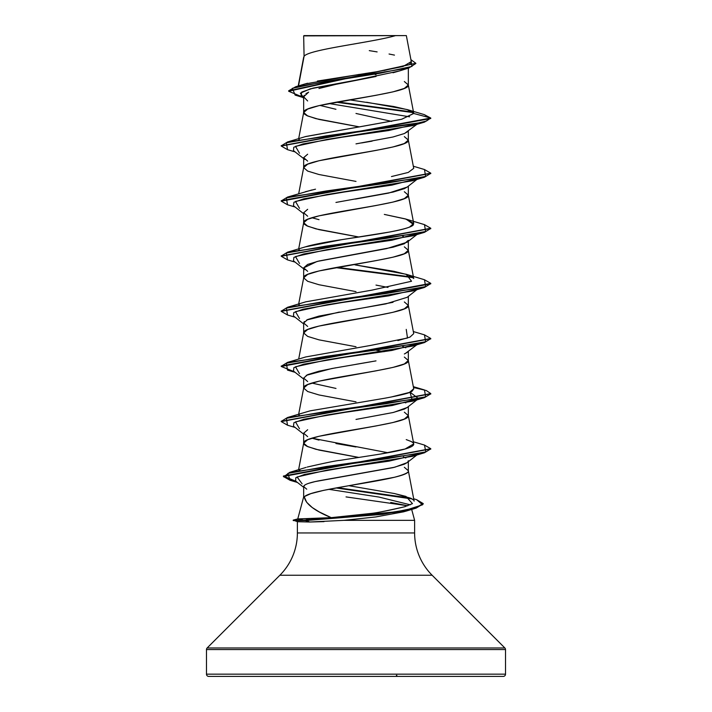 <?xml version="1.0" encoding="UTF-8"?>
<svg xmlns="http://www.w3.org/2000/svg" width="712" height="712" viewBox="0 0 712 712"><rect width="100%" height="100%" fill="white"/><g stroke="black" fill="none" stroke-linecap="round" stroke-linejoin="round"><path stroke-width="1.07" d="M416.609 499.673L423.204 503.571L415.924 507.709L395.881 511.839L305.404 520.116L305.404 520.57L395.881 512.302L415.924 508.163L423.177 503.802L416.182 508.092L382.709 514.331L305.404 520.57L293.228 520.57L293.228 520.116L297.5 521.718L309.658 522.012L297.5 521.718M505.52 649.558L505.52 674.157L206.48 674.157A2.243 2.243 0 0 0 208.723 676.4L503.277 676.4A2.243 2.243 0 0 0 505.52 674.157L505.52 649.558L206.48 649.558L206.48 674.157L505.52 674.157L206.48 674.157L206.48 649.558L505.52 649.558A2.243 2.243 0 0 0 504.861 647.973L207.139 647.973A2.243 2.243 0 0 0 206.48 649.558M504.861 647.973L432.131 575.243L279.869 575.243L207.139 647.973L504.861 647.973L432.131 575.243A59.808 59.808 0 0 1 414.615 532.95L414.615 520.347L343.958 520.347L414.615 520.347L414.615 532.95A59.808 59.808 0 0 0 432.131 575.243L279.869 575.243A59.808 59.808 0 0 0 297.385 532.95A59.808 59.808 0 0 1 279.869 575.243L207.139 647.973M302.191 519.466L297.767 518.932L331.222 517.651L319.198 511.901L312.203 507.514L306.641 502.263L304.309 496.905L303.668 496.905L297.776 518.897L303.668 496.905L310.85 493.638L323.595 490.363L394.43 477.271C404.532 474.61 409.16 472.43 408.332 470.73L408.332 461.696L408.332 470.73L404.345 467.286M390.728 502.432L407.762 505.769L346.032 496.905M411.527 508.84L414.615 520.347L411.527 508.84M297.385 521.691L297.385 532.95L414.615 532.95L297.385 532.95L297.385 521.691M324.04 521.629L309.658 522.012L343.958 520.347L375.696 516.957L403.962 511.75L410.379 509.107L405.208 511.385L416.182 508.092M408.332 460.753L407.807 461.999M407.202 462.577L404.363 464.188L393.068 467.633L315.14 481.588L308.866 483.27M304.692 485.148L303.668 486.625L303.668 496.905L303.668 486.625L306.738 489.188M304.077 56.31L303.668 35.885L304.077 56.31L298.506 85.903L304.077 56.31C308.438 49.404 372.314 42.506 395.605 35.6C372.314 42.506 308.438 49.404 304.077 56.31L303.668 57.414L304.077 56.31M376.078 76.46L335.957 84.328L318.985 88.493M305.938 93.681L308.634 92.159L303.668 96.814L303.668 112.523L307.655 109.078L318.994 105.634L376.025 95.301L393.006 91.857L404.345 88.413L408.332 84.968L408.332 68.147L408.332 84.968L404.345 81.524M400.002 70.773L393.024 72.766M407.255 131.889L404.327 133.553L392.98 136.998L356 143.877M307.646 154.21L303.668 157.655L303.668 167.631L307.655 164.187L318.994 160.743L376.025 150.41L393.006 146.966L404.345 143.521L408.332 140.077L408.332 131.044L408.332 140.077L404.345 136.633M407.228 187.016L404.354 188.653L393.015 192.098L335.948 202.439M307.646 209.319L303.668 212.763L303.668 222.598L303.668 212.763L307.655 216.208M356 236.518L318.994 229.629L307.655 226.185L303.668 222.74L307.655 219.296L318.994 215.852L376.025 205.519L393.006 202.075L404.345 198.63L408.332 195.186L408.332 186.152L408.332 195.186L404.345 191.742M408.332 240.318L404.345 243.762L392.988 247.215L319.012 260.984L307.655 264.428L303.668 267.872L303.668 277.849L307.655 274.405L318.994 270.96L376.025 260.628L393.006 257.183L404.345 253.739L408.332 250.295L408.332 241.261L408.332 250.295L404.345 246.85M393.015 302.315L318.994 316.092L307.646 319.537L303.668 322.981L303.668 332.815L303.668 322.981L307.646 326.425M356 346.735L318.994 339.847L307.655 336.402L303.668 332.958L307.655 329.514L318.994 326.069L376.025 315.736L393.006 312.292L404.345 308.848L408.332 305.404L408.332 296.37L408.332 305.404L404.345 301.959M407.211 352.36L404.354 353.98M376.007 360.877L355.973 364.322M335.948 367.766L318.985 371.201L307.646 374.645L303.668 378.09L303.668 388.067L307.655 384.622L318.994 381.178L376.025 370.845L393.006 367.401L404.345 363.957L408.332 360.512L408.332 351.479L408.332 360.512L404.345 357.068M407.255 407.424L404.345 409.089L392.997 412.533L356.018 419.421M307.655 429.754L303.668 433.199L303.668 443.175L307.655 439.731L318.994 436.287L376.025 425.954L393.006 422.51L404.345 419.065L408.332 415.621L408.332 406.588L408.332 415.621L404.345 412.177M376.025 74.635L375.055 74.457M373.649 74.208L367.641 73.158M356 126.3L318.994 119.411L307.655 115.967L303.668 112.523L303.668 96.814L307.646 100.971M319.964 105.412L335.948 109.292M355.982 113.457L391.689 121.414M358.99 126.798L315.914 118.646L306.827 115.584L304.46 114.054L303.668 112.523C300.428 103.338 411.572 94.153 408.332 84.968L413.725 113.244L408.234 109.888L393.914 106.542L349.485 99.84M356 181.409L318.994 174.52L307.655 171.076L303.668 167.631L303.668 157.655L307.646 161.099M311.901 217.756L319.012 219.661M402.502 236.144L403.375 236.473L402.502 236.144M356 291.626L318.994 284.738L307.655 281.293L303.668 277.849L303.668 267.872L307.655 271.317M375.998 285.094L388.013 287.425M404.354 347.091L405.466 347.616M384.062 351.701L376.514 350.268L384.062 351.701M356 401.844L318.994 394.955L307.655 391.511L303.668 388.067L303.668 378.09L307.655 381.534M311.901 383.083L335.993 388.432M405.813 402.912L404.345 402.2M356 456.953L318.994 450.064L307.655 446.62L303.668 443.175L303.668 433.199L307.646 436.643M388.013 452.752L311.901 438.192L318.985 440.087M335.948 443.532L355.973 446.976M403.375 456.899L404.354 457.309M358.982 457.451L315.914 449.299L306.827 446.237L304.46 444.706L303.668 443.175C300.428 433.991 411.572 424.806 408.332 415.621L413.725 443.879L405.092 448.996L380.217 454.105L339.695 460.415L380.217 454.105C395.302 451.55 404.808 449.441 408.75 447.803C414.455 445.703 415.265 443.594 411.162 441.493L412.827 442.561M301.025 85.36L304.407 84.132M304.709 84.043L307.602 83.233M317.374 81.07L379.149 71.342L403.081 66.483L411.287 61.615L406.347 35.6L304.024 35.6M302.689 97.402L295.142 95.096L292.383 88.315L325.072 81.533L408.919 67.96L399.45 70.951L356 80.162L310.281 88.849L300.339 93.192L303.668 97.535M328.935 103.516L409.614 116.812L328.935 103.516M413.45 112.638L335.993 102.19L413.45 112.638M408.919 67.96L415.835 63.501M303.668 36.623L303.668 35.885L303.668 36.623M415.853 63.279L410.922 59.675L411.963 66.43L380.377 73.194L295.756 86.713L288.672 90.789L415.853 63.279L288.672 91.252L301.933 96.796M287.541 149.671L281.24 146.049L430.76 118.495L424.263 114.605M412.907 112.078L337.47 101.923L412.907 112.078M295.756 86.713L304.798 84.016L359.248 74.413M364.891 73.567L377.805 71.565M383.973 70.532L408.136 64.712M409.872 63.777L411.313 61.793M394.475 55.109L389.055 54.014M377.129 51.905L369.279 50.623M407.175 109.559L424.29 114.614L430.76 118.032L413.743 113.475L407.175 109.559L366.573 102.243M367.632 73.158L373.64 74.208M298.675 138.662L303.668 112.523M391.475 176.558L408.243 172.446L413.725 168.335L408.332 140.077C411.572 149.262 300.428 158.447 303.668 167.631L298.684 193.771M305.012 246.957L341.867 239.641C368.958 235.441 399.752 231.24 409.631 227.021L413.725 223.435L408.332 195.186C411.572 204.371 300.428 213.555 303.668 222.74L304.46 224.271L306.827 225.802L315.914 228.863L358.982 237.016M298.684 248.88L303.668 222.74M413.725 278.552L408.332 250.295C411.572 259.48 300.428 268.664 303.668 277.849L298.684 303.988M397.901 340.567L409.943 337.114L413.725 333.652L408.332 305.404C411.572 314.588 300.428 323.773 303.668 332.958M390.781 397.127L409.453 392.419L413.725 388.761L408.332 360.512C411.572 369.697 300.428 378.882 303.668 388.067L298.675 414.206M298.604 469.706L303.668 443.175M414.126 501.114L408.332 470.73C411.687 479.452 310.743 488.183 304.309 496.905C305.466 503.82 314.437 510.735 331.222 517.651L310.04 518.541L305.404 520.116L374.699 515.007L406.65 509.899L422.563 504.79L416.636 499.682L413.681 498.792M354.069 515.684L371.887 513.343C375.055 513.174 385.966 510.976 404.612 506.766L405.448 506.517M413.556 500.073L411.465 498.569M410.904 498.284L394.555 493.558L348.898 485.7M306.124 467.392L289.651 472.385L386.892 458.724L425.803 451.897L424.486 445.071L413.316 441.76M298.711 305.252L299.298 304.692L298.711 305.252M413.663 278.33L407.709 274.761L393.994 271.325L355.012 264.873L406.24 274.28L411.536 281.24L372.082 290.104L305.76 301.835L287.523 307.29L386.002 293.513L425.634 286.625L424.477 279.736L406.24 274.28M413.725 223.435L405.422 218.922L384.32 214.41L406.232 219.171L413.503 224.502C412.951 226.576 404.897 229.104 389.322 232.076L341.867 239.641C327.938 241.742 316.813 243.842 308.483 245.943L287.523 252.182L386.002 238.404L425.634 231.516L424.477 224.627L406.232 219.171M305.297 191.759L315.514 189.178M298.711 139.926L299.289 139.365L298.702 139.926M305.234 136.668L401.577 119.269L413.743 113.431M293.228 520.57L305.404 520.57L309.658 522.012L305.404 520.116L293.228 520.116L305.404 520.116L310.04 518.541L297.767 518.932M410.245 504.799L378.962 497.056L328.757 489.313L378.962 497.056L410.245 504.799M302.128 483.857L297.091 476.978L327.111 470.089L412.497 456.321L417.294 454.496L388.983 461.145L342.614 467.793L304.531 474.441L295.774 477.761L295.676 481.089L303.668 487.311M299.503 428.766L295.48 421.878L326.915 414.989L412.497 401.212L410.032 392.178L418.54 398.604L392.276 405.493L344.759 412.382L303.828 419.27L293.914 422.714L293.46 426.159L303.668 434.142M299.503 373.658L295.48 366.769L326.906 359.88L412.488 346.103L418.433 343.576L391.894 350.446L344.448 357.317L303.73 364.179L293.896 367.615L293.46 371.05L303.668 379.033M299.512 318.549L295.48 311.66L326.888 304.772L412.479 290.994L417.294 289.17L388.699 295.863L341.965 302.555L303.018 309.248L293.762 312.595L293.46 315.941L303.668 323.924M299.521 263.44L295.471 256.551L326.888 249.663L412.488 235.886L418.433 233.358L391.894 240.229L344.448 247.1L303.73 253.962L293.896 257.397L293.46 260.832L303.668 268.816M299.503 208.331L295.48 201.443L326.906 194.554L412.497 180.777L418.433 178.249L391.894 185.12L344.466 191.982L303.748 198.853L293.905 202.288L293.451 205.715L303.668 213.707M299.503 153.222L295.48 146.334L326.915 139.445L412.497 125.668L424.494 122.108L326.034 135.885L286.375 142.774L287.514 149.662L295.124 151.914M287.514 141.973L305.76 136.508L401.746 119.233L413.743 113.475L430.76 118.032L281.267 145.818L287.514 141.973L414.019 124.022L426.452 121.022L430.76 118.032L424.494 122.108M287.55 204.789L281.24 201.158L430.733 173.372L424.477 177.226L325.998 191.003L286.366 197.892L287.523 204.78L295.124 207.023M287.55 259.898L281.24 256.267L430.733 228.481L424.477 232.335L325.998 246.112L286.366 253L287.523 259.889L295.124 262.123M335.486 267.605L413.289 277.698L335.486 267.605M430.733 283.59L424.477 287.443L326.016 301.212L286.375 308.1L287.514 314.989L295.124 317.232M294.376 371.762L281.24 366.484L430.733 338.698L424.486 342.543L326.034 356.32L286.384 363.209L287.506 370.098L295.124 372.349M287.541 425.215L281.24 421.593L430.733 393.807L424.486 397.652L326.025 411.429L286.375 418.318L287.514 425.215L295.124 427.458M290.051 480.288L283.421 476.497L430.733 448.916L424.477 452.77L326.256 466.52L287.915 473.4L290.024 480.28L297.438 482.46M335.993 487.951L412.159 498.961L335.993 487.951M424.459 169.518L430.76 173.15L281.24 200.695L281.24 201.158M424.45 224.618L430.76 228.249L281.267 256.035L287.523 252.182M337.007 267.329L412.711 277.137L337.007 267.329M424.441 279.727L430.76 283.358L281.267 311.144L287.523 307.29M424.459 334.845L430.76 338.467L281.24 366.021L281.24 366.484M413.476 387.497L426.31 390.532L430.76 393.576L281.267 421.362L287.514 417.517L385.966 403.74L425.616 396.851L424.494 389.962L413.316 386.652M424.459 445.062L430.76 448.693L283.421 476.034L295.925 481.285L283.714 476.835L289.651 472.385M337.479 487.684L410.628 498.151L337.479 487.684M287.541 314.998L281.24 311.367L430.76 283.821L430.76 283.358M311.945 189.97L287.514 197.082L385.975 183.304L425.625 176.416L424.486 169.527L413.325 166.216M299.289 249.583L298.702 250.143M406.24 329.389L407.495 338.031L370.249 345.498L305.76 356.943L287.506 362.408L385.975 348.631L425.625 341.742L424.486 334.854L413.316 331.543M413.743 388.93L412.23 391.03C410.904 392.704 401.728 395.107 384.685 398.239L310.103 410.851L287.514 417.517M299.298 414.909L298.711 415.47M406.232 439.607L411.162 441.493M339.695 460.415C337.328 460.442 326.505 462.658 307.228 467.054M299.868 470.045L299.058 470.659M394.012 493.443L405.982 496.424L412.462 503.624L404.612 506.766C389.82 510.282 378.909 512.471 371.887 513.343L331.222 517.651M281.267 366.253L287.506 362.408M281.267 200.926L287.514 197.082M361.607 142.934L372.118 141.136M404.585 133.438L416.876 124.36M417.294 123.844L388.707 130.536L341.983 137.229L303.036 143.922L293.771 147.268L293.46 150.615L303.668 158.598M303.668 486.625C303.819 484.685 308.955 482.727 319.056 480.76L394.795 467.206L407.13 462.64L417.632 454.425M405.822 458.021L403.366 456.908M393.736 412.355L407.122 407.531L418.54 398.604M306.24 375.331L331.73 368.549L371.041 361.758M405.27 353.553L418.54 343.495M405.813 347.803L402.502 346.361M303.668 322.981L304.353 321.557M306.721 319.973L339.384 312.034M348.524 310.459L385.815 303.89L407.13 297.313L416.876 289.677M304.87 269.759L303.668 267.872L317.062 261.455L386.589 248.622L407.13 242.205L418.54 233.278M355.484 199.075L388.618 193.085L407.13 187.096L416.876 179.469M304.878 159.541L303.766 158.197M208.723 676.4A2.243 2.243 0 0 1 206.48 674.157L505.52 674.157A2.243 2.243 0 0 1 503.277 676.4L208.723 676.4L503.277 676.4M353.455 35.6L363.868 35.6M406.312 35.6L303.668 35.885M311.278 35.6L396.246 35.6M400.723 35.6L401.835 35.6M365.443 35.6L346.557 35.6M303.668 98.176L300.971 96.04L301.701 92.071L313.155 88.101L356 80.162L338.636 83.749M304.238 95.239L303.668 96.814M308.171 35.6L395.605 35.6M396.842 675.377L396.842 676.4L396.415 675.377M288.672 91.252L288.672 90.789M303.695 57.138L298.221 85.983M303.695 332.682L298.684 359.097M412.497 456.321L424.477 452.77M412.497 401.212L424.486 397.652M412.488 346.103L424.486 342.543M412.479 290.994L424.477 287.443M412.488 235.886L424.477 232.335M412.497 180.777L424.477 177.226M281.24 145.586L281.24 146.049M430.76 173.15L430.76 173.603M430.76 228.249L430.76 228.712M281.24 255.804L281.24 256.267M281.24 310.913L281.24 311.367M430.76 338.467L430.76 338.921M430.76 393.576L430.76 394.039M281.24 421.139L281.24 421.593M430.76 448.693L430.76 449.147M283.421 476.034L283.421 476.497M423.204 503.571L423.204 504.034M293.228 520.116L297.892 518.861"/></g></svg>
